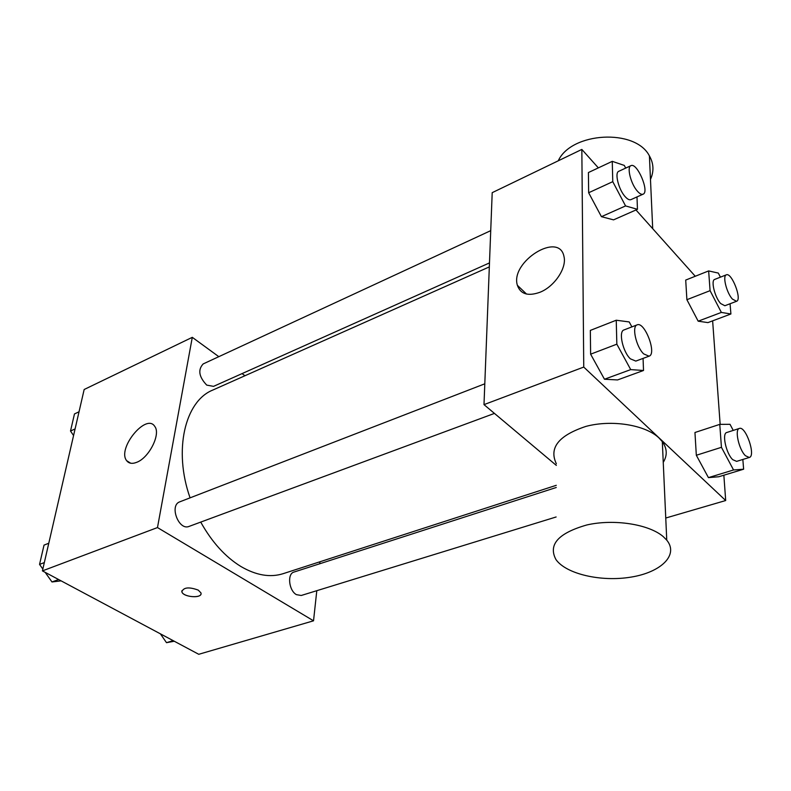 <?xml version="1.0" encoding="UTF-8"?>
<svg xmlns="http://www.w3.org/2000/svg" width="791" height="791" viewBox="0 0 791 791"><rect width="100%" height="100%" fill="white"/><g stroke="black" fill="none" stroke-linecap="round" stroke-linejoin="round"><path stroke-width="1.19" d="M316.796 590.689L313.533 620.806L198.749 654.295L42.417 570.884L84.162 389.498L192.292 337.332L218.81 356.672M319.94 561.778L319.722 563.765M200.726 522.1C211.899 542.092 225.267 556.874 240.85 566.465C256.066 575.364 270.176 577.766 283.158 573.673L556.261 485.318M489.332 266.893L212.799 390.062C185.005 401.106 173.199 450.099 190.067 497.846M242.046 373.609L244.953 375.735M313.533 620.806L157.478 527.567L192.292 337.332M490.736 230.646L203.188 363.919C197.72 369.763 198.897 376.832 206.728 385.108L213.54 386.364L489.481 262.909M556.251 487.493L293.965 572.071C287.034 573.683 288.814 590.561 296.398 594.644L301.233 595.485L556.122 516.978M494.444 413.406L189.098 526.401C178.736 530.969 169.027 505.261 179.814 501.82L484.804 383.803M157.478 527.567L42.417 570.884M136.813 462.27C132.265 464.08 128.884 463.556 126.679 460.708C116.781 448.665 146.424 412.487 154.809 426.478C160.929 434.101 149.143 457.702 136.813 462.27M198.244 590.106L200.954 592.904C203.069 598.678 183.008 597.442 181.851 591.737C183.552 587.298 189.019 586.754 198.244 590.106M201.023 593.794C200.706 598.807 182.82 596.869 181.851 591.727L181.801 590.847M556.34 465.405L483.993 404.626L492.2 192.668L581.84 149.43L598.342 167.88M712.632 320.849L720.156 424.371M723.854 475.213L725.693 500.535L665.755 518.026M613.559 219.858L601.427 216.675L588.652 192.747L588.415 172.547L588.652 192.747L601.427 216.675L613.559 219.858L637.457 209.308L625.562 205.927L612.768 181.663L612.264 161.344L624.297 165.418L625.701 168.097M718.792 476.746L708.429 477.626L696.327 455.27L694.953 432.499L696.327 455.27L708.429 477.626L718.792 476.746L743.629 469.211L733.554 469.973L721.441 447.32L719.77 424.371L730.014 424.312L733.247 430.413M635.974 209.971L695.259 276.257M725.693 500.535L583.748 367.073L581.84 149.43M707.945 322.609L698.176 321.186L686.895 299.7L685.708 280.073L686.895 299.7L698.176 321.186L707.945 322.609L730.904 313.987L721.362 312.425L710.081 290.663L708.647 270.918L718.317 273.083L720.423 277.166M617.563 379.937L604.472 379.235L590.62 354.18L590.333 330.411L590.62 354.18L604.472 379.235L617.563 379.937L643.518 370.485L630.714 369.605L616.842 344.174L616.238 320.226L629.211 321.937L631.89 326.891M583.748 367.073L483.993 404.626M540.065 292.225C528.081 296.506 520.527 294.203 517.383 285.314C509.898 261.87 559.296 230.784 564.003 256.63C566.9 268.02 554.451 286.55 540.065 292.225M556.35 463.753C548.766 447.894 558.634 435.436 585.953 426.389C611.789 419.457 645.337 424.826 659.041 437.996L662.314 441.635C667.189 448.497 667.505 455.408 663.244 462.369M663.352 536.703L666.754 540.144C679.044 555.035 660.92 572.387 630.931 577.123C601.111 582.107 566.099 574.048 555.944 559.544C547.995 544.633 558.317 533.104 586.892 524.947C613.945 518.758 649.075 524.196 663.352 536.703M650.479 179.389C654.078 171.36 653.732 163.529 649.411 155.916C635.44 128.261 571.24 132.097 558.268 160.8M643.063 358.402L643.518 370.485M637.141 324.864L623.961 329.956C618.275 331.35 622.804 351.926 630.378 358.837L635.796 361.091L649.045 356.187C657.133 353.973 644.655 321.166 637.141 324.864C631.534 326.218 636.142 346.893 643.676 353.893L649.045 356.187M630.714 369.605L604.472 379.235M616.842 344.174L590.62 354.18M616.238 320.226L590.333 330.411M636.992 196.919L637.457 209.308M630.921 165.675L618.799 171.291C614.35 172.675 618.681 189.82 625.276 196.781C627.55 199.263 629.428 200.222 630.921 199.639L643.083 194.191C649.787 191.956 637.071 162.096 630.921 165.675C626.541 167.02 630.941 184.254 637.497 191.284C639.761 193.795 641.62 194.764 643.083 194.191M625.562 205.927L601.427 216.675M612.768 181.663L588.652 192.747M612.264 161.344L588.415 172.547M742.838 459.462L743.629 469.211M739.377 428.435L726.781 432.499C721.708 433.349 726.138 453.698 732.753 459.68L736.639 461.371L749.304 457.475C756.137 456.061 745.725 425.667 739.377 428.435C734.384 429.256 738.893 449.703 745.468 455.745L749.304 457.475M733.554 469.973L708.429 477.626M721.441 447.32L696.327 455.27M719.77 424.371L694.953 432.499M730.063 303.754L730.904 313.987M726.336 274.833L714.708 279.411C710.634 280.35 714.827 297.426 720.68 303.556L724.853 305.741L736.54 301.292C742.344 299.759 731.665 272.055 726.336 274.833C722.321 275.733 726.583 292.888 732.407 299.077L736.54 301.292M721.362 312.425L698.176 321.186M710.081 290.663L686.895 299.7M708.647 270.918L685.708 280.073M61.105 580.851L51.979 581.958L45.176 572.358M42.843 569.055L39.55 564.398L44.029 545.108L48.785 543.249M58.613 579.526L51.979 581.958M44.336 562.579L39.55 564.398M73.573 435.534L70.508 431.026L74.473 413.93L79.031 411.785M75.096 428.91L70.508 431.026M174.297 641.244L166.506 642.678L160.395 633.828M173.17 640.641L166.506 642.678M130.673 463.21L126.679 460.708M662.314 441.635L666.754 540.144M652.704 228.668L649.411 155.916M526.539 294.064L517.383 285.314"/></g></svg>
